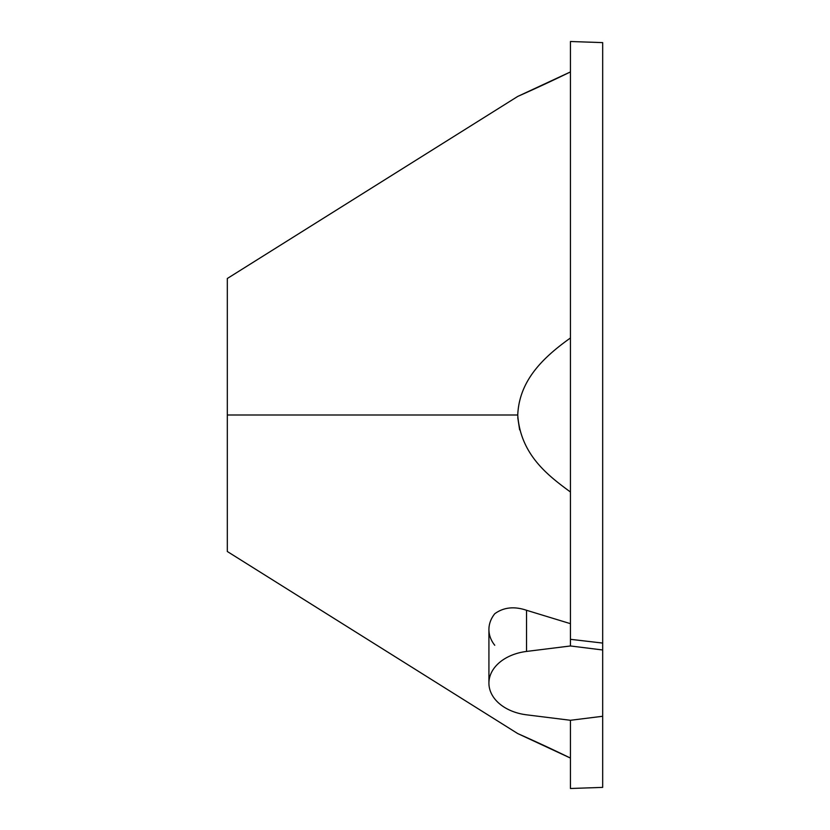 <?xml version="1.0" encoding="UTF-8"?>
<svg xmlns="http://www.w3.org/2000/svg" width="830" height="830" viewBox="0 0 830 830"><rect width="100%" height="100%" fill="white"/><g stroke="black" fill="none" stroke-linecap="round" stroke-linejoin="round"><path stroke-width="1.25" d="M227.316 282.283L227.316 415L517.733 415C520.535 455.328 549.024 476.161 570.449 492.024C549.024 476.161 520.535 455.328 517.733 415L227.316 415L227.316 278.496L517.733 96.425M517.785 417.542L519.632 429.867L517.796 417.781M517.733 733.575L227.316 551.504L227.316 415M602.684 716.269L602.684 643.074L602.684 649.983L570.449 645.968L570.449 41.5L602.684 42.62L602.684 643.074L570.449 639.318L570.449 645.968L526.531 651.436L526.531 610.278L570.449 623.672L526.531 610.278C514.226 606.128 503.634 607.28 494.753 613.744C503.634 607.28 514.226 606.128 526.531 610.278L526.531 651.436L570.449 645.968L602.684 649.983L602.684 716.269L570.449 720.284L526.531 714.817A45.505 32.173 0 0 1 488.922 683.121A45.505 32.173 0 0 1 526.531 651.436A45.505 32.173 180 0 0 488.922 683.121A45.505 32.173 180 0 0 526.531 714.817L570.449 720.284L570.449 788.5L602.684 787.38L602.684 716.269L570.449 720.284M570.449 758.081C540.123 743.275 515.928 732.817 518.024 733.699L570.449 758.081C540.123 743.275 515.928 732.817 518.024 733.699L570.449 758.081M488.922 683.121L488.922 629.503A45.505 32.173 0 0 1 494.753 613.744A45.505 32.173 0 0 0 494.753 645.263M602.684 643.074L570.449 639.318M570.449 337.976C541.71 358.436 519.248 381.25 517.733 415C519.248 381.25 541.71 358.436 570.449 337.976M570.449 71.919C540.123 86.725 515.928 97.183 518.024 96.301L570.449 71.919C540.123 86.725 515.928 97.183 518.024 96.301L570.449 71.919"/></g></svg>
